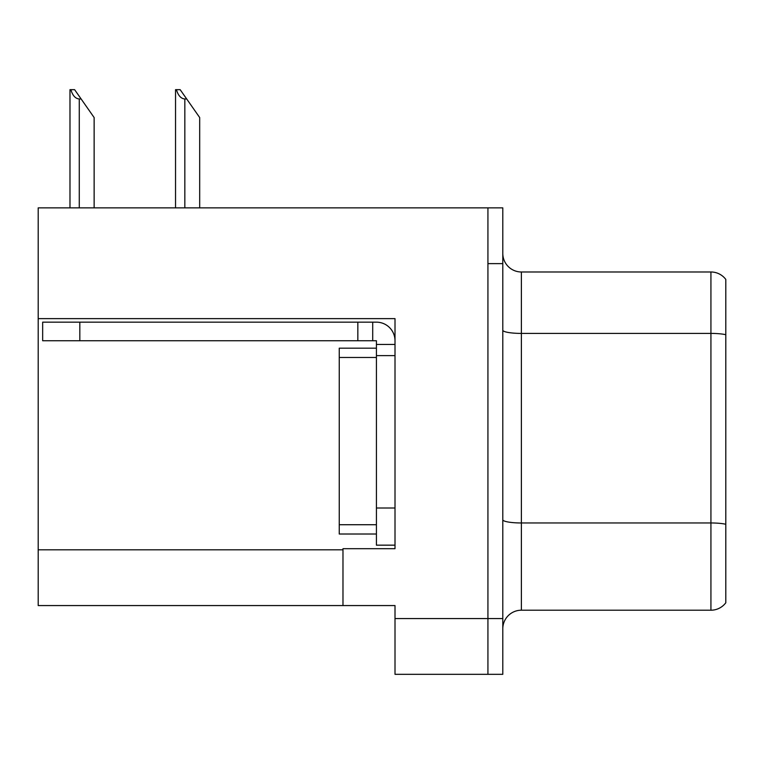<?xml version="1.0" encoding="UTF-8"?>
<svg xmlns="http://www.w3.org/2000/svg" width="764" height="764" viewBox="0 0 764 764"><rect width="100%" height="100%" fill="white"/><g stroke="black" fill="none" stroke-linecap="round" stroke-linejoin="round"><path stroke-width="1.15" d="M395.007 355.613L395.007 508.003L376.423 508.003L376.423 545.162L395.007 545.162L395.007 508.003L395.007 548.695L342.979 548.695L342.979 605.566L38.2 605.566L38.2 318.626L395.007 318.626L395.007 355.613L376.423 355.613L376.423 340.744L357.838 340.744L357.838 322.16L376.423 322.16A18.584 18.584 0 0 1 395.007 340.754M342.979 605.566L395.007 605.566L395.007 674.326L487.929 674.326L487.929 618.573L487.929 674.326L502.798 674.326L502.798 618.573L487.929 618.573L487.929 207.865L38.2 207.865L38.2 318.626M502.798 628.791A18.584 18.584 0 0 1 521.382 610.207L710.931 610.207L710.931 271.984L521.382 271.984A18.584 18.584 0 0 1 502.798 253.4A18.584 18.584 0 0 0 521.382 271.984L521.382 610.207M487.929 207.865L502.798 207.865L502.798 263.618L487.929 263.618L487.929 618.573L395.007 618.573M725.8 279.414A18.584 18.584 0 0 0 710.931 271.984A18.584 18.584 0 0 1 725.8 279.414L725.8 602.777A18.584 18.584 0 0 1 710.931 610.207M502.798 263.618L502.798 618.573M176.408 89.674L180.17 89.674L186.683 98.967L184.831 98.967C180.992 98.671 178.184 95.576 176.408 89.674L175.539 89.674L175.539 207.865M199.69 207.865L199.69 117.551L186.683 98.967M70.851 89.674L74.614 89.674L81.127 98.967L79.275 98.967C75.435 98.671 72.628 95.576 70.851 89.674L69.982 89.674L69.982 207.865M94.134 207.865L94.134 117.551L81.127 98.967M79.828 340.744L79.828 322.16L42.66 322.16L42.66 340.744L357.838 340.744M79.828 322.16L357.838 322.16M376.423 545.162L395.007 545.162M372.708 340.744L372.708 322.16M395.007 344.459L376.423 344.459M376.423 508.003L376.423 348.174L339.254 348.174L339.254 534.017L376.423 534.017M38.2 549.813L342.979 549.813M725.8 334.699A18.584 3.228 180 0 0 710.931 333.41L521.382 333.41A18.584 3.228 0 0 1 502.798 330.182M725.8 524.257A18.584 3.228 180 0 0 710.931 522.968L521.382 522.968A18.584 3.228 0 0 1 502.798 519.74M184.831 207.865L184.831 98.967M79.275 207.865L79.275 98.967M339.254 524.725L376.423 524.725M339.254 357.466L376.423 357.466"/></g></svg>
